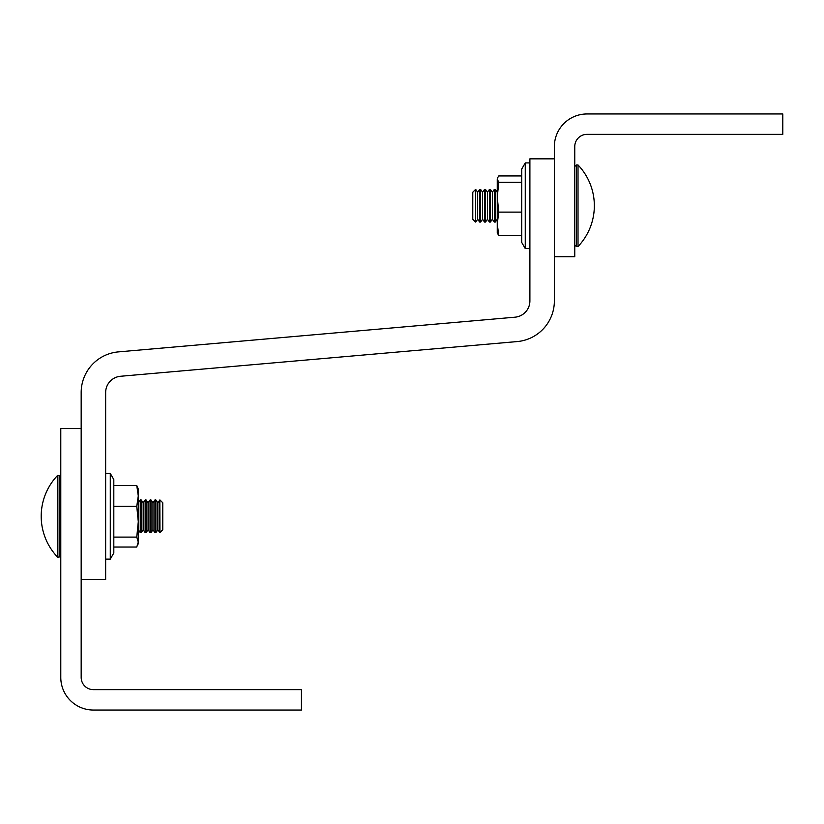 <?xml version="1.0" encoding="UTF-8"?>
<svg xmlns="http://www.w3.org/2000/svg" width="824" height="824" viewBox="0 0 824 824"><rect width="100%" height="100%" fill="white"/><g stroke="black" fill="none" stroke-linecap="round" stroke-linejoin="round"><path stroke-width="1.24" d="M475.592 222.058L472.78 219.246L472.78 192.239L475.592 189.427L475.592 222.058L475.706 189.427L477.673 192.239L477.673 219.246L475.706 222.058M477.673 192.239L479.65 189.427L479.65 222.058L480.598 222.058L480.598 189.427L482.565 192.239L482.565 219.246L480.598 222.058M482.565 192.239L484.543 189.427L484.543 222.058L485.491 222.058L485.491 189.427L487.468 192.239L487.468 219.246L485.491 222.058M487.468 192.239L489.435 189.427L489.435 222.058L490.383 222.058L490.383 189.427L492.361 192.239L492.361 219.246L490.383 222.058M492.361 192.239L494.328 189.427L494.328 222.058L495.286 222.058L495.286 189.427L497.253 192.239M574.761 166.582L576.388 164.955L576.388 246.53L578.015 246.53A59.112 59.112 0 0 0 578.015 164.955L578.015 246.53M782.8 113.959L586.997 113.959A32.63 32.63 0 0 0 554.367 146.6L554.367 256.738L574.761 256.738L574.761 146.6A12.236 12.236 0 0 1 586.997 134.353L782.8 134.353L782.8 113.959M554.367 256.738L554.367 300.935A40.788 40.788 0 0 1 517.132 341.579L120.551 376.269A16.315 16.315 0 0 0 105.647 392.523L105.647 579.509L81.174 579.509L81.174 392.523A40.788 40.788 0 0 1 118.409 351.889L514.99 317.188A16.315 16.315 0 0 0 529.894 300.935L529.894 158.836L554.367 158.836M159.949 532.592L159.835 499.962L159.835 532.592L162.761 529.781L162.761 502.774L159.949 499.962M159.835 532.592L157.868 529.781L157.868 502.774L155.891 499.962L154.943 499.962L154.943 532.592L155.891 532.592L155.891 499.962M154.943 532.592L152.965 529.781L152.965 502.774L150.998 499.962L150.05 499.962L150.05 532.592L150.998 532.592L150.998 499.962M150.05 532.592L148.073 529.781L148.073 502.774L146.106 499.962L145.148 499.962L145.148 532.592L146.106 532.592L146.106 499.962M145.148 532.592L143.18 529.781L143.18 502.774L141.213 499.962L140.255 499.962L140.255 532.592L141.213 532.592L141.213 499.962M60.78 555.438L59.153 557.065L59.153 475.489L57.526 475.489A59.112 59.112 0 0 0 57.526 557.065L57.526 475.489M93.411 689.647L301.45 689.647L301.45 710.041L93.411 710.041A32.63 32.63 0 0 1 60.78 677.4L60.78 428.573L81.174 428.573L81.174 677.4A12.236 12.236 0 0 0 93.411 689.647M110.282 473.44L113.815 479.568L113.815 552.986L110.282 559.105L110.282 473.44L105.647 473.44M113.815 547.043L136.753 547.043L138.288 542.068L136.753 537.104L138.288 521.716L136.753 506.327L138.288 495.924L136.753 485.511L113.815 485.511M136.753 485.511L138.288 489.085L138.288 543.469L137.752 544.942M136.753 506.327L113.815 506.327M136.753 537.104L113.815 537.104M525.259 248.58L521.726 242.452L521.726 169.033L525.259 162.915L525.259 248.58L529.894 248.58M497.469 177.974L498.788 175.934L521.726 175.934M498.788 235.551L497.253 232.935L497.253 179.117L498.788 182.289L497.253 197.204L498.788 212.108L497.253 223.829L498.788 235.551L521.726 235.551M498.788 212.108L521.726 212.108M498.788 182.289L521.726 182.289M574.761 244.903L576.388 246.53M576.388 164.955L578.015 164.955M497.253 219.246L495.286 222.058M494.328 189.427L495.286 189.427M492.361 219.246L494.328 222.058M489.435 189.427L490.383 189.427M487.468 219.246L489.435 222.058M484.543 189.427L485.491 189.427M482.565 219.246L484.543 222.058M479.65 189.427L480.598 189.427M477.673 219.246L479.65 222.058M157.868 502.774L159.835 499.962M152.965 502.774L154.943 499.962M148.073 502.774L150.05 499.962M143.18 502.774L145.148 499.962M138.288 502.774L140.255 499.962M59.153 557.065L57.526 557.065M60.78 477.117L59.153 475.489M138.288 529.781L140.255 532.592M143.18 529.781L141.213 532.592M148.073 529.781L146.106 532.592M152.965 529.781L150.998 532.592M157.868 529.781L155.891 532.592M110.282 559.105L105.647 559.105M525.259 162.915L529.894 162.915"/></g></svg>
